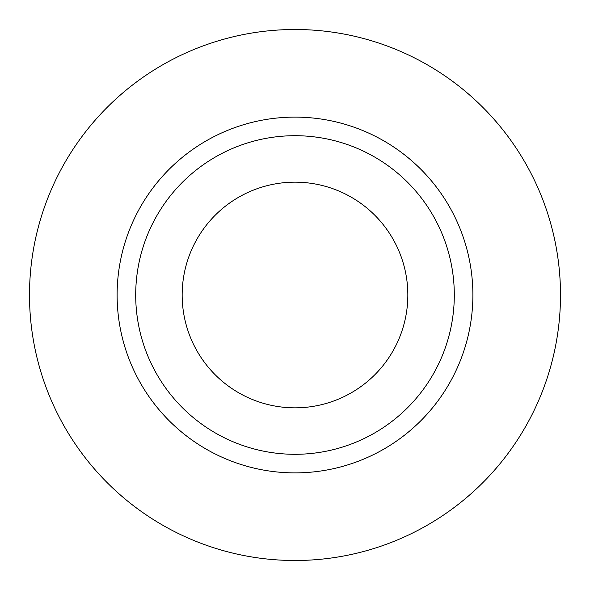 <?xml version="1.0" encoding="UTF-8"?>
<svg xmlns="http://www.w3.org/2000/svg" width="590" height="590" viewBox="0 0 590 590"><rect width="100%" height="100%" fill="white"/><g stroke="black" fill="none" stroke-linecap="round" stroke-linejoin="round"><path stroke-width="0.89" d="M182.163 295A112.838 112.838 0 0 0 295 407.838A112.838 112.838 0 0 0 407.838 295A112.838 112.838 0 0 0 295 182.163A112.838 112.838 0 0 0 182.163 295M454.3 295A159.3 159.3 0 0 0 295 135.7A159.3 159.3 0 0 0 135.7 295A159.3 159.3 0 0 0 295 454.3A159.3 159.3 0 0 0 454.3 295M560.5 295A265.5 265.5 0 0 0 295 29.5A265.5 265.5 0 0 0 29.5 295A265.5 265.5 0 0 0 295 560.5A265.5 265.5 0 0 0 560.5 295M472.885 295A177.885 177.885 0 0 1 295 472.885A177.885 177.885 0 0 1 117.115 295A177.885 177.885 0 0 1 295 117.115A177.885 177.885 0 0 1 472.885 295"/></g></svg>
